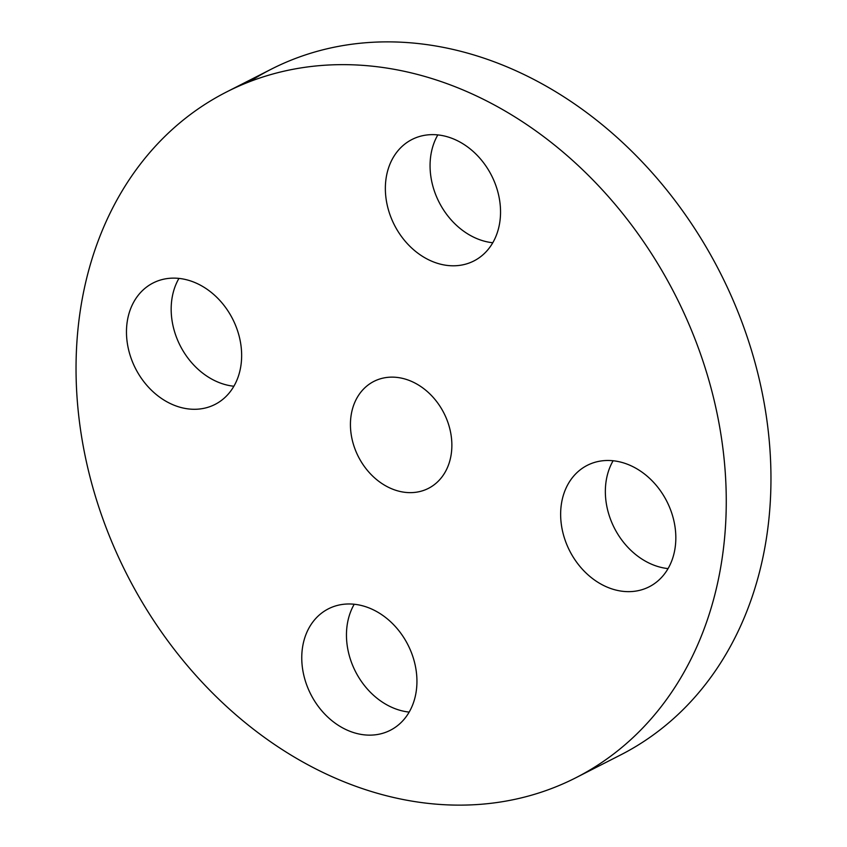 <?xml version="1.0" encoding="UTF-8"?>
<svg xmlns="http://www.w3.org/2000/svg" width="847" height="847" viewBox="0 0 847 847"><rect width="100%" height="100%" fill="white"/><g stroke="black" fill="none" stroke-linecap="round" stroke-linejoin="round"><path stroke-width="1.27" d="M238.907 335.243A68.162 54.515 -117 0 0 153.116 282.972A68.162 54.515 -117 0 0 129.21 352.172A68.162 54.515 -117 0 0 215 404.443A68.162 54.515 -117 0 0 238.907 335.243M178.939 278.398A68.162 54.515 -117 0 0 173.91 329.398A68.162 54.515 -117 0 0 233.888 386.243M500.259 802.035A384.813 307.726 -117 0 0 575.833 777.768A384.813 307.726 -117 0 0 695.503 340.367A384.813 307.726 -117 0 0 302.04 67.739A384.813 307.726 -117 0 0 226.467 92.016A384.813 307.726 -117 0 0 106.796 529.407A384.813 307.726 -117 0 0 500.259 802.035M341.786 604.525A68.162 54.515 -117 0 0 328.403 608.824A68.162 54.515 -117 0 0 307.207 686.303A68.162 54.515 -117 0 0 376.904 734.593A68.162 54.515 -117 0 0 390.287 730.294A68.162 54.515 -117 0 0 411.494 652.815A68.162 54.515 -117 0 0 341.786 604.525M563.382 534.531A68.162 54.515 -117 0 0 649.183 586.802A68.162 54.515 -117 0 0 673.09 517.602A68.162 54.515 -117 0 0 587.289 465.331A68.162 54.515 -117 0 0 563.382 534.531M460.503 265.249A68.162 54.515 -117 0 0 473.897 260.95A68.162 54.515 -117 0 0 495.093 183.471A68.162 54.515 -117 0 0 425.395 135.181A68.162 54.515 -117 0 0 412.002 139.48A68.162 54.515 -117 0 0 390.806 216.959A68.162 54.515 -117 0 0 460.503 265.249M575.833 777.768L620.533 754.984A384.813 307.726 -117 0 0 740.204 317.593A384.813 307.726 -117 0 0 346.741 44.965A384.813 307.726 -117 0 0 271.167 69.232A384.813 307.726 -117 0 0 249.399 81.767M385.692 377.614A60.031 48.004 -117 0 0 373.898 381.394A60.031 48.004 -117 0 0 355.232 449.63A60.031 48.004 -117 0 0 416.608 492.16A60.031 48.004 -117 0 0 428.402 488.38A60.031 48.004 -117 0 0 447.068 420.144A60.031 48.004 -117 0 0 385.692 377.614M437.825 134.906A68.162 54.515 -117 0 0 439.085 202.189A68.162 54.515 -117 0 0 492.774 242.75M613.112 460.757A68.162 54.515 -117 0 0 608.093 511.757A68.162 54.515 -117 0 0 668.061 568.602M354.226 604.25A68.162 54.515 -117 0 0 355.475 671.533A68.162 54.515 -117 0 0 409.175 712.094M271.167 69.232L226.467 92.016"/></g></svg>
